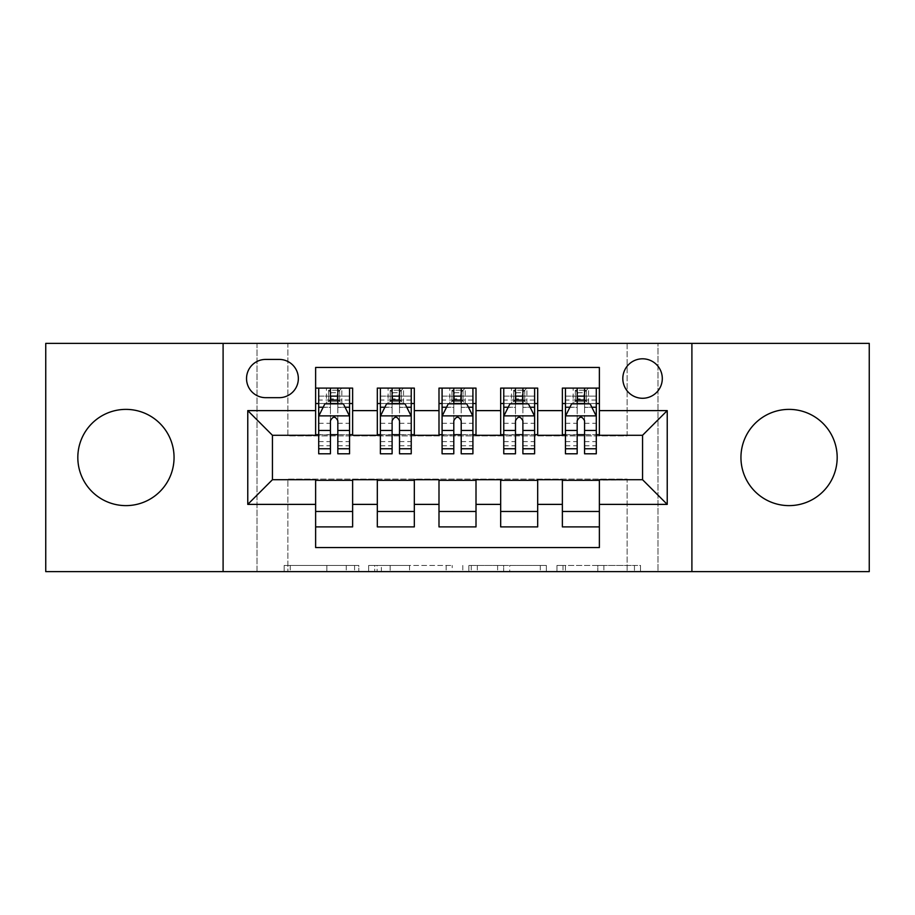 <?xml version="1.0" encoding="UTF-8"?>
<svg xmlns="http://www.w3.org/2000/svg" width="915" height="915" viewBox="0 0 915 915"><rect width="100%" height="100%" fill="white"/><g stroke="black" fill="none" stroke-linecap="round" stroke-linejoin="round"><path stroke-width="0.69" stroke-dasharray="4.58 3.43" d="M358.806 571.623L290.238 571.623L358.806 571.623L358.806 565.447L326.872 565.447L326.872 571.623L326.872 565.447L358.806 565.447L358.806 571.623L358.806 565.447L326.872 565.447L326.872 571.623L326.872 565.447L358.806 565.447L290.238 565.447L358.806 565.447M789.062 505.618A48.118 48.118 0 0 1 740.944 457.5A48.118 48.118 0 0 1 789.062 409.382A48.118 48.118 0 0 1 837.179 457.5A48.118 48.118 0 0 1 789.062 505.618M125.938 505.618A48.118 48.118 0 0 1 77.821 457.5A48.118 48.118 0 0 1 125.938 409.382A48.118 48.118 0 0 1 174.056 457.5A48.118 48.118 0 0 1 125.938 505.618M642.559 358.806A19.741 19.741 0 0 0 622.818 378.547A19.741 19.741 0 0 0 642.559 398.277A19.741 19.741 0 0 0 662.3 378.547A19.741 19.741 0 0 0 642.559 358.806M634.45 571.623L563.011 571.623L634.45 571.623L634.45 565.447L603.877 565.447L640.511 565.447L640.511 571.623L640.511 565.447L563.011 565.447L640.511 565.447L640.511 571.623L640.511 565.447L634.45 565.447L634.45 571.623M597.815 571.623L565.424 571.623L597.815 571.623L597.815 565.447L603.877 565.447L597.815 565.447L597.815 571.623L597.815 565.447L565.424 565.447L565.424 571.623L565.424 565.447L597.815 565.447L597.815 571.623M556.949 571.623L563.011 571.623L556.949 571.623L556.949 565.447L563.011 565.447L556.949 565.447L556.949 571.623M284.176 571.623L290.238 571.623L284.176 571.623L284.176 565.447L290.238 565.447L284.176 565.447L284.176 571.623M627.13 571.623L657.976 571.623L657.976 343.377L869.25 343.377L869.25 571.623L657.976 571.623L657.976 343.377L627.13 343.377L627.13 435.906L287.87 435.906L287.87 343.377L627.13 343.377L627.13 435.906L287.87 435.906L287.87 343.377L257.024 343.377L257.024 571.623L45.75 571.623L45.75 343.377L257.024 343.377L257.024 571.623L287.87 571.623L287.87 479.094L627.13 479.094L627.13 571.623L287.87 571.623L287.87 479.094L627.13 479.094L627.13 571.623M452.204 571.623L446.143 571.623L452.204 571.623L452.204 565.447L452.204 571.623M374.704 571.623L446.143 571.623L368.642 571.623L374.704 571.623L374.704 565.447L452.204 565.447L368.642 565.447L368.642 571.623L368.642 565.447L374.704 565.447L374.704 571.623M468.857 571.623L546.358 571.623L462.796 571.623L468.857 571.623L468.857 565.447L546.358 565.447L546.358 571.623L546.358 565.447L509.724 565.447L509.724 571.623M562.37 388.109L599.371 388.109L599.371 403.526L562.37 403.526L562.37 388.109M500.677 388.109L537.688 388.109L537.688 403.526L500.677 403.526L500.677 388.109M438.994 388.109L476.006 388.109L476.006 403.526L438.994 403.526L438.994 388.109M377.312 388.109L414.323 388.109L414.323 403.526L377.312 403.526L377.312 388.109M315.629 526.891L315.629 511.474L352.63 511.474L352.63 526.891L315.629 526.891L315.629 547.559L599.371 547.559L599.371 526.891L562.37 526.891L562.37 511.474L599.371 511.474L599.371 526.891M414.323 526.891L377.312 526.891L377.312 511.474L414.323 511.474L414.323 526.891M476.006 526.891L438.994 526.891L438.994 511.474L476.006 511.474L476.006 526.891M537.688 526.891L500.677 526.891L500.677 511.474L537.688 511.474L537.688 526.891M562.37 511.474L562.37 480.329L642.559 479.712L642.559 435.288L599.371 435.288L599.371 434.671L537.688 435.288L537.688 403.526M537.688 434.671L476.006 435.288L476.006 403.526M476.006 434.671L414.323 435.288L414.323 403.526M315.629 388.109L352.63 388.109L352.63 403.526L315.629 403.526L315.629 367.441L599.371 367.441L599.371 388.109M500.677 511.474L500.677 480.329L537.688 480.329L537.688 479.712L562.37 479.712L562.37 480.329M438.994 511.474L438.994 480.329L476.006 480.329L476.006 479.712L500.677 479.712L500.677 480.329M377.312 511.474L377.312 480.329L414.323 480.329L414.323 479.712L438.994 479.712L438.994 480.329M414.323 434.671L352.63 435.288L352.63 403.526M315.629 511.474L315.629 480.329L352.63 480.329L352.63 479.712L377.312 479.712L377.312 480.329M352.63 434.671L272.441 435.288L272.441 479.712L315.629 479.712L315.629 480.329M337.829 403.526L349.553 403.526L349.553 388.109L326.415 388.109L326.415 403.526L318.706 403.526L330.429 403.526M315.629 434.671L315.629 403.526M318.706 434.671L330.429 434.671M337.829 434.671L349.553 434.671M352.63 511.474L352.63 480.329M380.388 434.671L392.112 434.671M399.512 434.671L411.235 434.671M399.512 403.526L411.235 403.526L411.235 388.109L388.109 388.109L388.109 403.526L380.388 403.526L392.112 403.526M377.312 434.671L377.312 403.526M414.323 511.474L414.323 480.329M476.006 511.474L476.006 480.329M438.994 434.671L438.994 403.526M461.206 403.526L472.918 403.526L472.918 388.109L449.791 388.109L449.791 403.526L442.082 403.526L453.794 403.526M442.082 434.671L453.794 434.671M461.206 434.671L472.918 434.671M537.688 511.474L537.688 480.329M500.677 434.671L500.677 403.526M522.888 403.526L534.612 403.526L534.612 388.109L511.474 388.109L511.474 403.526L503.765 403.526L515.488 403.526M503.765 434.671L515.488 434.671M522.888 434.671L534.612 434.671M599.371 511.474L599.371 480.329M562.37 434.671L562.37 403.526M599.371 434.671L599.371 403.526M584.571 403.526L596.294 403.526L596.294 388.109L573.156 388.109L573.156 403.526L565.447 403.526L577.171 403.526M565.447 434.671L577.171 434.671M584.571 434.671L596.294 434.671M265.659 359.423A19.123 19.123 0 0 0 246.535 378.547A19.123 19.123 0 0 0 265.659 397.67L279.224 397.67A19.123 19.123 0 0 0 298.347 378.547A19.123 19.123 0 0 0 279.224 359.423L265.659 359.423M223.1 571.623L223.1 343.377M691.9 343.377L691.9 571.623M381.361 571.623L390.145 571.623L381.361 571.623L381.361 565.447L377.117 565.447L377.117 571.623L377.117 565.447L390.145 565.447L381.361 565.447L381.361 571.623M390.145 571.623L409.52 571.623L390.145 571.623L390.145 565.447L409.52 565.447L409.52 571.623L409.52 565.447L390.145 565.447L390.145 571.623M468.857 565.447L503.673 565.447L503.673 571.623L503.673 565.447L497.611 565.447L503.673 565.447L503.673 571.623L503.673 565.447L509.724 565.447M471.271 565.447L471.271 571.623L471.271 565.447M462.796 565.447L462.796 571.623L462.796 565.447M349.553 453.794L349.553 396.126L349.553 403.526L318.706 403.526L318.706 396.126L330.429 396.126L330.429 388.109L349.553 388.109M318.706 416.176L318.706 445.777L318.706 416.176L324.871 403.835L343.377 403.835L349.553 416.176L349.553 445.777L349.553 416.176M318.706 403.526L318.706 388.109L330.429 388.109M318.706 453.794L318.706 396.126L349.553 396.126L337.829 396.126L337.829 388.109M331.047 392.729L337.212 392.729L337.212 398.894L331.047 398.894L331.047 392.729L328.576 390.259L339.682 390.259L328.576 390.259L328.576 401.365L339.682 401.365L339.682 390.259L339.682 401.365L328.576 401.365L328.576 390.259L326.415 388.109L318.706 388.109M330.429 396.126L330.429 407.358L318.706 407.358M349.553 407.358L337.829 407.358L337.829 396.126M323.178 407.232L330.429 407.232L330.429 403.835M337.829 403.835L337.829 407.232L345.081 407.232M330.429 453.794L330.429 407.358M337.829 407.358L337.829 453.794M330.429 407.232L330.429 420.797C332.888 416.119 335.359 416.119 337.829 420.797L337.829 407.232M349.553 403.526L341.844 403.526L341.844 388.109L337.212 392.729M337.212 398.894L341.844 403.526L326.415 403.526L331.047 398.894M411.235 453.794L411.235 396.126L411.235 403.526L380.388 403.526L380.388 396.126L392.112 396.126L392.112 388.109L411.235 388.109M380.388 416.176L380.388 445.777L380.388 416.176L386.565 403.835L405.071 403.835L411.235 416.176L411.235 445.777L411.235 416.176M380.388 403.526L380.388 388.109L392.112 388.109M380.388 453.794L380.388 396.126L411.235 396.126L399.512 396.126L399.512 388.109M392.729 392.729L398.894 392.729L398.894 398.894L392.729 398.894L392.729 392.729L390.259 390.259L401.365 390.259L390.259 390.259L390.259 401.365L401.365 401.365L401.365 390.259L401.365 401.365L390.259 401.365L390.259 390.259L388.109 388.109L380.388 388.109M392.112 396.126L392.112 407.358L380.388 407.358M411.235 407.358L399.512 407.358L399.512 396.126M384.86 407.232L392.112 407.232L392.112 403.835M399.512 403.835L399.512 407.232L406.763 407.232M392.112 453.794L392.112 407.358M399.512 407.358L399.512 453.794M392.112 407.232L392.112 420.797C394.571 416.119 397.041 416.119 399.512 420.797L399.512 407.232M411.235 403.526L403.526 403.526L403.526 388.109L398.894 392.729M398.894 398.894L403.526 403.526L388.109 403.526L392.729 398.894M472.918 453.794L472.918 396.126L472.918 403.526L442.082 403.526L442.082 396.126L453.794 396.126L453.794 388.109L472.918 388.109M442.082 416.176L442.082 445.777L442.082 416.176L448.247 403.835L466.753 403.835L472.918 416.176L472.918 445.777L472.918 416.176M442.082 403.526L442.082 388.109L453.794 388.109M442.082 453.794L442.082 396.126L472.918 396.126L461.206 396.126L461.206 388.109M454.412 392.729L460.588 392.729L460.588 398.894L454.412 398.894L454.412 392.729L451.953 390.259L463.047 390.259L451.953 390.259L451.953 401.365L463.047 401.365L463.047 390.259L463.047 401.365L451.953 401.365L451.953 390.259L449.791 388.109L442.082 388.109M453.794 396.126L453.794 407.358L442.082 407.358M472.918 407.358L461.206 407.358L461.206 396.126M446.554 407.232L453.794 407.232L453.794 403.835M461.206 403.835L461.206 407.232L468.446 407.232M453.794 453.794L453.794 407.358M461.206 407.358L461.206 453.794M453.794 407.232L453.794 420.797C456.265 416.119 458.724 416.119 461.206 420.797L461.206 407.232M472.918 403.526L465.209 403.526L465.209 388.109L460.588 392.729M460.588 398.894L465.209 403.526L449.791 403.526L454.412 398.894M534.612 453.794L534.612 396.126L534.612 403.526L503.765 403.526L503.765 396.126L515.488 396.126L515.488 388.109L534.612 388.109M503.765 416.176L503.765 445.777L503.765 416.176L509.93 403.835L528.435 403.835L534.612 416.176L534.612 445.777L534.612 416.176M503.765 403.526L503.765 388.109L515.488 388.109M503.765 453.794L503.765 396.126L534.612 396.126L522.888 396.126L522.888 388.109M516.106 392.729L522.271 392.729L522.271 398.894L516.106 398.894L516.106 392.729L513.635 390.259L524.741 390.259L513.635 390.259L513.635 401.365L524.741 401.365L524.741 390.259L524.741 401.365L513.635 401.365L513.635 390.259L511.474 388.109L503.765 388.109M515.488 396.126L515.488 407.358L503.765 407.358M534.612 407.358L522.888 407.358L522.888 396.126M508.237 407.232L515.488 407.232L515.488 403.835M522.888 403.835L522.888 407.232L530.14 407.232M515.488 453.794L515.488 407.358M522.888 407.358L522.888 453.794M515.488 407.232L515.488 420.797C517.947 416.119 520.418 416.119 522.888 420.797L522.888 407.232M534.612 403.526L526.891 403.526L526.891 388.109L522.271 392.729M522.271 398.894L526.891 403.526L511.474 403.526L516.106 398.894M596.294 453.794L596.294 396.126L596.294 403.526L565.447 403.526L565.447 396.126L577.171 396.126L577.171 388.109L596.294 388.109M565.447 416.176L565.447 445.777L565.447 416.176L571.623 403.835L590.129 403.835L596.294 416.176L596.294 445.777L596.294 416.176M565.447 403.526L565.447 388.109L577.171 388.109M565.447 453.794L565.447 396.126L596.294 396.126L584.571 396.126L584.571 388.109M577.788 392.729L583.953 392.729L583.953 398.894L577.788 398.894L577.788 392.729L575.318 390.259L586.424 390.259L575.318 390.259L575.318 401.365L586.424 401.365L586.424 390.259L586.424 401.365L575.318 401.365L575.318 390.259L573.156 388.109L565.447 388.109M577.171 396.126L577.171 407.358L565.447 407.358M596.294 407.358L584.571 407.358L584.571 396.126M569.919 407.232L577.171 407.232L577.171 403.835M584.571 403.835L584.571 407.232L591.822 407.232M577.171 453.794L577.171 407.358M584.571 407.358L584.571 453.794M577.171 407.232L577.171 420.797C579.63 416.119 582.1 416.119 584.571 420.797L584.571 407.232M596.294 403.526L588.585 403.526L588.585 388.109L583.953 392.729M583.953 398.894L588.585 403.526L573.156 403.526L577.788 398.894M354.562 565.447L354.562 571.623L354.562 565.447M346.247 565.447L346.247 571.623L346.247 565.447M290.238 565.447L290.238 571.623L290.238 565.447M446.143 565.447L446.143 571.623L446.143 565.447M540.296 565.447L540.296 571.623L540.296 565.447M497.611 565.447L497.611 571.623L497.611 565.447M477.333 565.447L477.333 571.623L477.333 565.447M603.877 565.447L603.877 571.623L603.877 565.447M563.011 565.447L563.011 571.623L563.011 565.447M318.866 415.868L349.393 415.868M318.706 441.602L330.429 441.602M337.829 441.602L349.553 441.602M318.706 423.302L330.429 423.302M337.829 423.302L349.553 423.302M349.553 400.049L337.829 400.049M330.429 400.049L318.706 400.049M380.549 415.868L411.087 415.868M380.388 441.602L392.112 441.602M399.512 441.602L411.235 441.602M380.388 423.302L392.112 423.302M399.512 423.302L411.235 423.302M411.235 400.049L399.512 400.049M392.112 400.049L380.388 400.049M442.231 415.868L472.769 415.868M442.082 441.602L453.794 441.602M461.206 441.602L472.918 441.602M442.082 423.302L453.794 423.302M461.206 423.302L472.918 423.302M472.918 400.049L461.206 400.049M453.794 400.049L442.082 400.049M503.913 415.868L534.452 415.868M503.765 441.602L515.488 441.602M522.888 441.602L534.612 441.602M503.765 423.302L515.488 423.302M522.888 423.302L534.612 423.302M534.612 400.049L522.888 400.049M515.488 400.049L503.765 400.049M565.607 415.868L596.134 415.868M565.447 441.602L577.171 441.602M584.571 441.602L596.294 441.602M565.447 423.302L577.171 423.302M584.571 423.302L596.294 423.302M596.294 400.049L584.571 400.049M577.171 400.049L565.447 400.049M318.706 445.777L330.429 445.777M337.829 445.777L349.553 445.777M380.388 445.777L392.112 445.777M399.512 445.777L411.235 445.777M442.082 445.777L453.794 445.777M461.206 445.777L472.918 445.777M503.765 445.777L515.488 445.777M522.888 445.777L534.612 445.777M565.447 445.777L577.171 445.777M584.571 445.777L596.294 445.777"/><path stroke-width="1.37" d="M789.062 409.382A48.118 48.118 0 0 0 740.944 457.5A48.118 48.118 0 0 0 789.062 505.618A48.118 48.118 0 0 0 837.179 457.5A48.118 48.118 0 0 0 789.062 409.382M125.938 409.382A48.118 48.118 0 0 0 77.821 457.5A48.118 48.118 0 0 0 125.938 505.618A48.118 48.118 0 0 0 174.056 457.5A48.118 48.118 0 0 0 125.938 409.382M642.559 358.806A19.741 19.741 0 0 0 622.818 378.547A19.741 19.741 0 0 0 642.559 398.277A19.741 19.741 0 0 0 662.3 378.547A19.741 19.741 0 0 0 642.559 358.806M691.9 571.623L869.25 571.623L869.25 343.377L691.9 343.377L691.9 571.623L223.1 571.623L223.1 343.377L45.75 343.377L45.75 571.623L223.1 571.623M599.371 388.109L562.37 388.109L562.37 410.618L537.688 410.618L537.688 435.288L562.37 435.288L562.37 410.618M537.688 410.618L537.688 388.109L500.677 388.109L500.677 410.618L476.006 410.618L476.006 435.288L500.677 435.288L500.677 410.618M476.006 410.618L476.006 388.109L438.994 388.109L438.994 410.618L414.323 410.618L414.323 435.288L438.994 435.288L438.994 410.618M414.323 410.618L414.323 388.109L377.312 388.109L377.312 435.288L352.63 435.288L352.63 388.109L315.629 388.109M315.629 526.891L352.63 526.891L352.63 479.712L377.312 479.712L377.312 526.891L414.323 526.891L414.323 479.712L438.994 479.712L438.994 504.382L414.323 504.382M438.994 504.382L438.994 526.891L476.006 526.891L476.006 479.712L500.677 479.712L500.677 504.382L476.006 504.382M500.677 504.382L500.677 526.891L537.688 526.891L537.688 479.712L562.37 479.712L562.37 504.382L537.688 504.382M265.659 397.67L279.224 397.67A19.123 19.123 0 0 0 298.347 378.547A19.123 19.123 0 0 0 279.224 359.423L265.659 359.423A19.123 19.123 0 0 0 246.535 378.547A19.123 19.123 0 0 0 265.659 397.67M691.9 343.377L223.1 343.377M599.371 410.618L599.371 367.441L315.629 367.441L315.629 435.288L272.441 435.288L272.441 479.712L315.629 479.712L315.629 547.559L599.371 547.559L599.371 479.712L642.559 479.712L642.559 435.288L599.371 435.288L599.371 410.618L667.229 410.618L667.229 504.382L599.371 504.382M315.629 504.382L247.771 504.382L247.771 410.618L315.629 410.618M562.37 504.382L562.37 526.891L599.371 526.891M315.629 403.526L318.706 403.526M330.429 403.526L337.829 403.526M349.553 403.526L352.63 403.526M315.629 434.671L318.706 434.671M330.429 434.671L337.829 434.671M349.553 434.671L352.63 434.671M315.629 480.329L352.63 480.329M315.629 511.474L352.63 511.474M377.312 434.671L380.388 434.671M392.112 434.671L399.512 434.671M411.235 434.671L414.323 434.671M377.312 403.526L380.388 403.526M392.112 403.526L399.512 403.526M411.235 403.526L414.323 403.526M377.312 480.329L414.323 480.329M377.312 511.474L414.323 511.474M438.994 480.329L476.006 480.329M438.994 511.474L476.006 511.474M438.994 403.526L442.082 403.526M453.794 403.526L461.206 403.526M472.918 403.526L476.006 403.526M438.994 434.671L442.082 434.671M453.794 434.671L461.206 434.671M472.918 434.671L476.006 434.671M500.677 480.329L537.688 480.329M500.677 511.474L537.688 511.474M500.677 403.526L503.765 403.526M515.488 403.526L522.888 403.526M534.612 403.526L537.688 403.526M500.677 434.671L503.765 434.671M515.488 434.671L522.888 434.671M534.612 434.671L537.688 434.671M562.37 480.329L599.371 480.329M562.37 511.474L599.371 511.474M562.37 403.526L565.447 403.526M577.171 403.526L584.571 403.526M596.294 403.526L599.371 403.526M562.37 434.671L565.447 434.671M577.171 434.671L584.571 434.671M596.294 434.671L599.371 434.671M272.441 435.288L247.771 410.618M272.441 479.712L247.771 504.382M667.229 410.618L642.559 435.288M667.229 504.382L642.559 479.712M337.829 396.126L330.429 396.126M349.553 448.773L337.829 448.773L337.829 453.794L349.553 453.794L349.553 416.176L343.377 403.835L324.871 403.835L318.706 416.176L318.706 453.794L330.429 453.794L330.429 448.773L318.706 448.773M318.706 416.176L318.706 388.109M349.553 416.176L349.553 388.109M330.429 403.835L330.429 388.109M337.829 388.109L337.829 403.835M337.829 448.773L337.829 420.797C335.37 416.039 332.9 416.039 330.429 420.797L330.429 448.773M399.512 396.126L392.112 396.126M411.235 448.773L399.512 448.773L399.512 453.794L411.235 453.794L411.235 416.176L405.071 403.835L386.565 403.835L380.388 416.176L380.388 453.794L392.112 453.794L392.112 448.773L380.388 448.773M380.388 416.176L380.388 388.109M411.235 416.176L411.235 388.109M392.112 403.835L392.112 388.109M399.512 388.109L399.512 403.835M399.512 448.773L399.512 420.797C397.053 416.039 394.582 416.039 392.112 420.797L392.112 448.773M461.206 396.126L453.794 396.126M472.918 448.773L461.206 448.773L461.206 453.794L472.918 453.794L472.918 416.176L466.753 403.835L448.247 403.835L442.082 416.176L442.082 453.794L453.794 453.794L453.794 448.773L442.082 448.773M442.082 416.176L442.082 388.109M472.918 416.176L472.918 388.109M453.794 403.835L453.794 388.109M461.206 388.109L461.206 403.835M461.206 448.773L461.206 420.797C458.735 416.039 456.265 416.039 453.794 420.797L453.794 448.773M522.888 396.126L515.488 396.126M534.612 448.773L522.888 448.773L522.888 453.794L534.612 453.794L534.612 416.176L528.435 403.835L509.93 403.835L503.765 416.176L503.765 453.794L515.488 453.794L515.488 448.773L503.765 448.773M503.765 416.176L503.765 388.109M534.612 416.176L534.612 388.109M515.488 403.835L515.488 388.109M522.888 388.109L522.888 403.835M522.888 448.773L522.888 420.797C520.418 416.039 517.959 416.039 515.488 420.797L515.488 448.773M584.571 396.126L577.171 396.126M596.294 448.773L584.571 448.773L584.571 453.794L596.294 453.794L596.294 416.176L590.129 403.835L571.623 403.835L565.447 416.176L565.447 453.794L577.171 453.794L577.171 448.773L565.447 448.773M565.447 416.176L565.447 388.109M596.294 416.176L596.294 388.109M577.171 403.835L577.171 388.109M584.571 388.109L584.571 403.835M584.571 448.773L584.571 420.797C582.112 416.039 579.641 416.039 577.171 420.797L577.171 448.773M377.312 504.382L352.63 504.382M377.312 410.618L352.63 410.618M349.393 415.868L318.866 415.868M318.706 407.232L323.178 407.232M345.081 407.232L349.553 407.232M330.429 430.473L318.706 430.473M349.553 430.473L337.829 430.473M337.829 400.049L330.429 400.049M411.087 415.868L380.549 415.868M380.388 407.232L384.86 407.232M406.763 407.232L411.235 407.232M392.112 430.473L380.388 430.473M411.235 430.473L399.512 430.473M399.512 400.049L392.112 400.049M472.769 415.868L442.231 415.868M442.082 407.232L446.554 407.232M468.446 407.232L472.918 407.232M453.794 430.473L442.082 430.473M472.918 430.473L461.206 430.473M461.206 400.049L453.794 400.049M534.452 415.868L503.913 415.868M503.765 407.232L508.237 407.232M530.14 407.232L534.612 407.232M515.488 430.473L503.765 430.473M534.612 430.473L522.888 430.473M522.888 400.049L515.488 400.049M596.134 415.868L565.607 415.868M565.447 407.232L569.919 407.232M591.822 407.232L596.294 407.232M577.171 430.473L565.447 430.473M596.294 430.473L584.571 430.473M584.571 400.049L577.171 400.049"/></g></svg>
